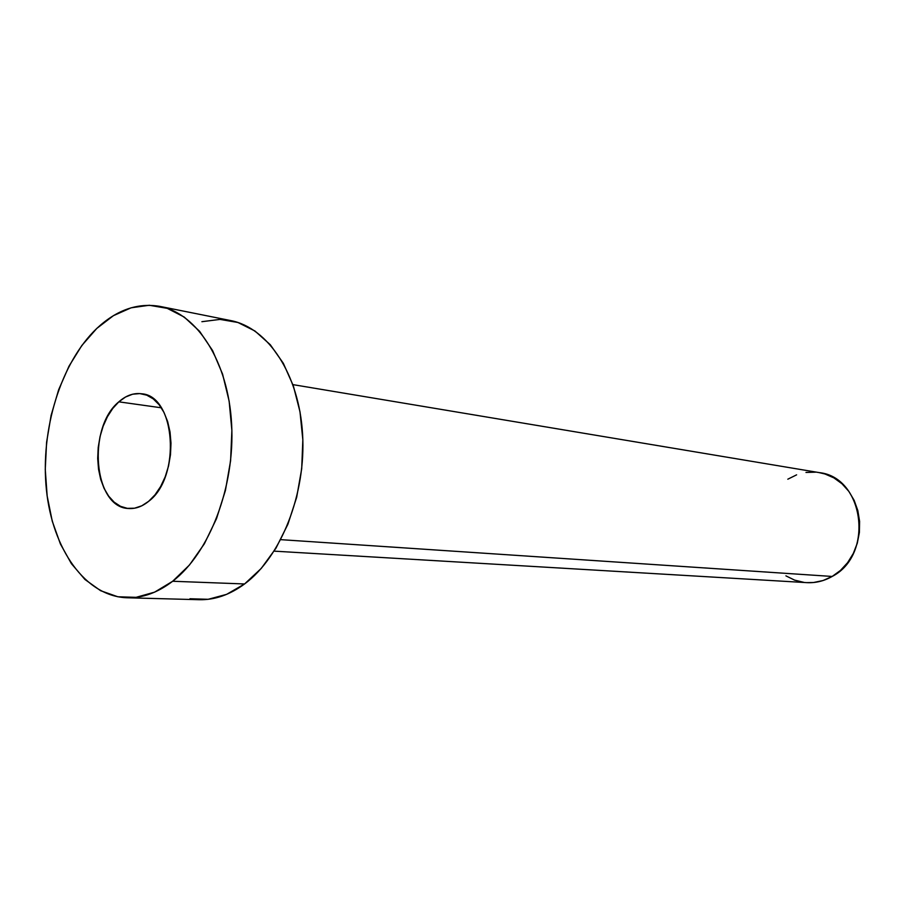 <?xml version="1.0" encoding="UTF-8"?>
<svg xmlns="http://www.w3.org/2000/svg" width="905" height="905" viewBox="0 0 905 905"><rect width="100%" height="100%" fill="white"/><g stroke="black" fill="none" stroke-linecap="round" stroke-linejoin="round"><path stroke-width="1.36" d="M118.827 401.831C126.078 395.44 133.657 392.747 141.587 393.777C175.559 395.621 181.385 477.173 148.68 501.302L155.06 494.775L160.649 486.494L165.208 476.788L168.534 466.03L170.491 454.661L170.988 443.156L170.027 431.968L167.651 421.56L163.952 412.352L159.088 404.705L153.273 398.901L146.746 395.157L139.755 393.585L132.594 394.218L125.535 397.012L118.827 401.831L112.729 408.472L107.446 416.685L103.17 426.153L100.059 436.515L98.215 447.421L97.695 458.45L98.532 469.22L100.681 479.333L104.098 488.417L108.657 496.132L114.188 502.185L120.512 506.325L127.379 508.361L134.551 508.203L141.746 505.827L148.68 501.302C142.187 506.585 135.512 508.983 128.634 508.497C93.679 507.875 86.835 427.737 118.827 401.831L161.305 407.793L118.827 401.831M274.136 551.145L806.819 582.639C815.654 583.114 824.104 581.055 832.17 576.451L280.765 539.652L832.17 576.451C874.4 554.867 864.185 477.184 819.229 472.614L292.926 384.625M172.663 581.259C157.764 592.639 142.571 598.137 127.107 597.775C85.409 596.429 52.445 549.335 46.393 489.594C40.25 429.83 60.748 362.747 96.801 328.425C116.621 309.906 137.673 302.564 159.981 306.399C197.392 313.549 228.399 361.921 231.635 424.355C235.029 486.709 209.496 553.023 172.663 581.259L244.576 583.963L172.663 581.259L154.608 592.153L136.078 597.334L117.842 596.78L100.602 590.693L84.946 579.472L71.404 563.668L60.397 543.962L52.241 521.122L47.162 495.985L45.261 469.39L46.596 442.251L51.099 415.418L58.633 389.795L68.984 366.208L81.835 345.506L96.801 328.425L113.419 315.664L131.123 307.802L149.28 305.268L167.233 308.345L184.235 317.067L199.586 331.287L212.584 350.552L222.596 374.161L229.146 401.175L231.872 430.441L230.605 460.69L225.402 490.533L216.51 518.667L204.349 543.826L189.496 564.969L172.663 581.259M127.548 597.786L199.213 599.71C214.655 600.083 229.78 594.834 244.576 583.963C281.138 556.982 306.207 493.678 302.575 434.015C299.091 374.285 268.061 327.734 230.707 320.574L160.4 306.49M201.894 321.694L220.028 319.408L237.947 322.497L254.939 330.992L270.29 344.726L283.31 363.267L293.378 385.937L299.996 411.82L302.836 439.841L301.704 468.767L296.67 497.298L287.937 524.165L275.957 548.204L261.274 568.397L244.576 583.963L226.623 594.359L208.173 599.302L189.959 598.748M787.814 479.198L796.615 474.842M805.982 472.455L815.563 472.161M819.014 472.58L824.998 473.994L833.924 477.897L841.978 483.756L848.822 491.347L854.173 500.386L857.816 510.522L859.592 521.348L859.399 532.412L857.273 543.283L853.279 553.509L847.589 562.684L840.462 570.433L832.17 576.451L823.075 580.524L813.516 582.515L806.627 582.628M803.9 582.367L794.59 580.116L785.913 575.852"/></g></svg>
